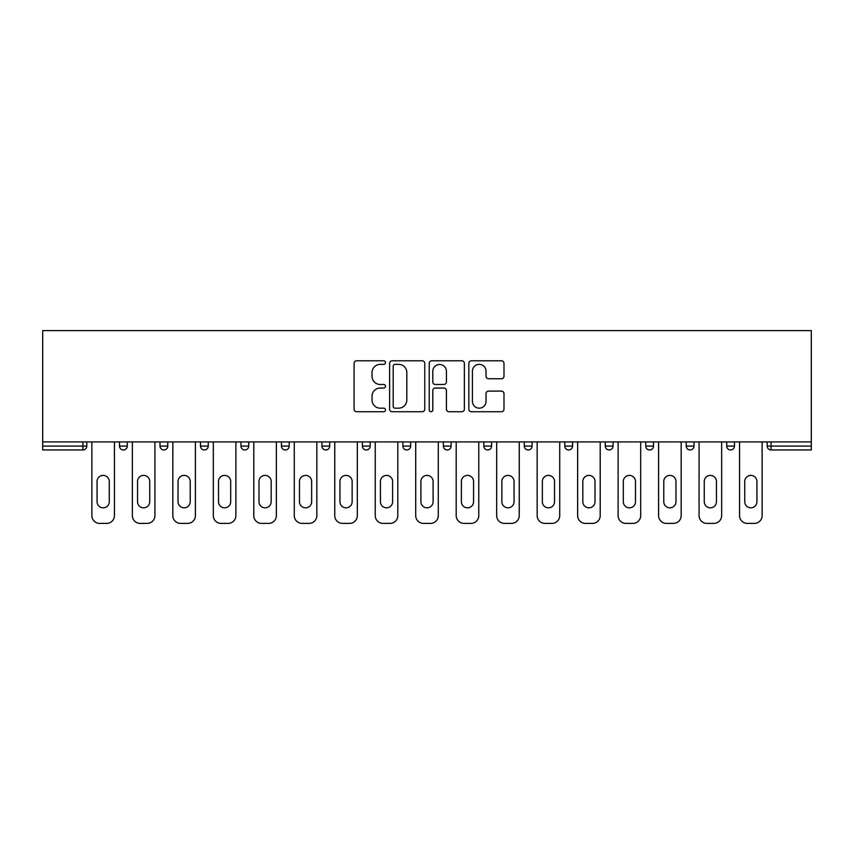 <?xml version="1.0" encoding="UTF-8"?>
<svg xmlns="http://www.w3.org/2000/svg" width="854" height="854" viewBox="0 0 854 854"><rect width="100%" height="100%" fill="white"/><g stroke="black" fill="none" stroke-linecap="round" stroke-linejoin="round"><path stroke-width="1.28" d="M385.485 362.576A1.783 1.783 0 0 0 383.702 360.794L356.641 360.794A2.551 2.551 0 0 0 354.09 363.334L354.09 409.183A2.551 2.551 0 0 0 356.641 411.735L383.702 411.735A1.783 1.783 0 0 0 385.485 409.952A1.783 1.783 0 0 0 383.702 408.169L380.201 408.169A8.156 8.156 0 0 1 372.045 400.014L372.045 396.192A8.156 8.156 0 0 1 380.201 388.047L383.702 388.047A1.783 1.783 0 0 0 385.485 386.264A1.783 1.783 0 0 0 383.702 384.481L380.201 384.481A8.156 8.156 0 0 1 372.045 376.326L372.045 372.504A8.156 8.156 0 0 1 380.201 364.359L383.702 364.359A1.783 1.783 0 0 0 385.485 362.576M501.437 378.749A2.551 2.551 0 0 0 503.988 376.198L503.988 363.334A2.551 2.551 0 0 0 501.437 360.794L471.387 360.794A2.551 2.551 0 0 0 468.835 363.334L468.835 409.183A2.551 2.551 0 0 0 471.387 411.735L501.437 411.735A2.551 2.551 0 0 0 503.988 409.183L503.988 393.651A2.551 2.551 0 0 0 501.437 391.1L488.573 391.1A2.551 2.551 0 0 0 486.033 393.651L486.033 401.348A6.811 6.811 0 0 1 479.211 408.169A6.811 6.811 0 0 1 472.401 401.348L472.401 371.17A6.811 6.811 0 0 1 479.211 364.359A6.811 6.811 0 0 1 486.033 371.17L486.033 376.198A2.551 2.551 0 0 0 488.573 378.749L501.437 378.749M811.3 441.924L42.7 441.924L42.7 330.605L811.3 330.605L811.3 449.962L771.077 449.962A3.896 3.896 0 0 1 767.191 446.076L767.191 441.924M424.769 363.334A2.551 2.551 0 0 0 422.228 360.794L392.167 360.794A2.551 2.551 0 0 0 389.627 363.334L389.627 409.183A2.551 2.551 0 0 0 392.167 411.735L422.228 411.735A2.551 2.551 0 0 0 424.769 409.183L424.769 363.334M431.772 360.794L461.833 360.794A2.551 2.551 0 0 1 464.373 363.334L464.373 409.183A2.551 2.551 0 0 1 461.833 411.735L448.969 411.735A2.551 2.551 0 0 1 446.418 409.183L446.418 390.588A2.551 2.551 0 0 0 443.877 388.047L435.337 388.047A2.551 2.551 0 0 0 432.797 390.588L432.797 409.952A1.783 1.783 0 0 1 431.014 411.735A1.783 1.783 0 0 1 429.231 409.952L429.231 363.334A2.551 2.551 0 0 1 431.772 360.794M82.923 449.962A3.896 3.896 0 0 0 86.809 446.076L82.923 446.076L82.923 449.962A3.896 3.896 0 0 0 86.809 446.076L86.809 441.924L86.809 446.076A3.896 3.896 0 0 1 82.923 449.962L42.7 449.962L42.7 446.076L82.923 446.076L82.923 441.924M42.7 441.924L42.7 446.076M119.507 441.924L119.507 446.076L119.507 441.924M123.403 449.962A3.896 3.896 0 0 1 119.507 446.076A3.896 3.896 0 0 0 123.403 449.962A3.896 3.896 0 0 0 127.289 446.076L127.289 441.924L127.289 446.076A3.896 3.896 0 0 1 123.403 449.962A3.896 3.896 0 0 1 119.507 446.076L127.289 446.076A3.896 3.896 0 0 1 123.403 449.962M159.986 441.924L159.986 446.076L159.986 441.924M167.768 441.924L167.768 446.076L167.768 441.924M200.466 441.924L200.466 446.076L200.466 441.924M208.248 441.924L208.248 446.076L208.248 441.924M240.945 441.924L240.945 446.076L240.945 441.924M248.727 441.924L248.727 446.076A3.896 3.896 0 0 1 244.842 449.962A3.896 3.896 0 0 1 240.945 446.076A3.896 3.896 0 0 0 244.842 449.962A3.896 3.896 0 0 0 248.727 446.076A3.896 3.896 0 0 1 244.842 449.962A3.896 3.896 0 0 1 240.945 446.076L248.727 446.076M281.425 441.924L281.425 446.076L281.425 441.924M289.218 441.924L289.218 446.076L289.218 441.924M321.905 441.924L321.905 446.076L321.905 441.924M329.697 441.924L329.697 446.076A3.896 3.896 0 0 1 325.801 449.962A3.896 3.896 0 0 1 321.905 446.076L329.697 446.076A3.896 3.896 0 0 1 325.801 449.962M362.384 441.924L362.384 446.076L362.384 441.924M370.177 441.924L370.177 446.076A3.896 3.896 0 0 1 366.281 449.962A3.896 3.896 0 0 1 362.384 446.076L370.177 446.076A3.896 3.896 0 0 1 366.281 449.962M410.657 441.924L410.657 446.076L402.864 446.076A3.896 3.896 0 0 0 406.76 449.962A3.896 3.896 0 0 1 402.864 446.076L402.864 441.924M451.136 441.924L451.136 446.076L443.343 446.076A3.896 3.896 0 0 0 447.24 449.962A3.896 3.896 0 0 1 443.343 446.076L443.343 441.924M483.823 441.924L483.823 446.076L483.823 441.924M491.616 441.924L491.616 446.076L491.616 441.924M524.303 441.924L524.303 446.076L524.303 441.924M532.095 441.924L532.095 446.076L532.095 441.924M564.782 441.924L564.782 446.076L564.782 441.924M572.575 441.924L572.575 446.076L572.575 441.924M605.272 441.924L605.272 446.076L605.272 441.924M613.055 441.924L613.055 446.076L613.055 441.924M653.534 441.924L653.534 446.076A3.896 3.896 0 0 1 649.638 449.962A3.896 3.896 0 0 1 645.752 446.076L645.752 441.924M694.014 441.924L694.014 446.076A3.896 3.896 0 0 1 690.117 449.962A3.896 3.896 0 0 1 686.232 446.076L686.232 441.924M734.493 441.924L734.493 446.076A3.896 3.896 0 0 1 730.597 449.962A3.896 3.896 0 0 1 726.711 446.076L726.711 441.924M163.883 449.962A3.896 3.896 0 0 1 159.986 446.076A3.896 3.896 0 0 0 163.883 449.962A3.896 3.896 0 0 0 167.768 446.076A3.896 3.896 0 0 1 163.883 449.962A3.896 3.896 0 0 1 159.986 446.076L167.768 446.076A3.896 3.896 0 0 1 163.883 449.962M204.362 449.962A3.896 3.896 0 0 1 200.466 446.076A3.896 3.896 0 0 0 204.362 449.962A3.896 3.896 0 0 0 208.248 446.076A3.896 3.896 0 0 1 204.362 449.962A3.896 3.896 0 0 1 200.466 446.076L208.248 446.076A3.896 3.896 0 0 1 204.362 449.962M285.321 449.962A3.896 3.896 0 0 1 281.425 446.076A3.896 3.896 0 0 0 285.321 449.962A3.896 3.896 0 0 0 289.218 446.076A3.896 3.896 0 0 1 285.321 449.962A3.896 3.896 0 0 1 281.425 446.076L289.218 446.076A3.896 3.896 0 0 1 285.321 449.962M406.76 449.962A3.896 3.896 0 0 0 410.657 446.076A3.896 3.896 0 0 1 406.76 449.962A3.896 3.896 0 0 1 402.864 446.076M447.24 449.962A3.896 3.896 0 0 0 451.136 446.076A3.896 3.896 0 0 1 447.24 449.962A3.896 3.896 0 0 1 443.343 446.076M487.719 449.962A3.896 3.896 0 0 1 483.823 446.076A3.896 3.896 0 0 0 487.719 449.962A3.896 3.896 0 0 0 491.616 446.076A3.896 3.896 0 0 1 487.719 449.962A3.896 3.896 0 0 1 483.823 446.076L491.616 446.076A3.896 3.896 0 0 1 487.719 449.962M528.199 449.962A3.896 3.896 0 0 1 524.303 446.076L532.095 446.076A3.896 3.896 0 0 1 528.199 449.962A3.896 3.896 0 0 0 532.095 446.076M568.679 449.962A3.896 3.896 0 0 1 564.782 446.076L572.575 446.076A3.896 3.896 0 0 1 568.679 449.962A3.896 3.896 0 0 0 572.575 446.076A3.896 3.896 0 0 1 568.679 449.962M609.158 449.962A3.896 3.896 0 0 1 605.272 446.076A3.896 3.896 0 0 0 609.158 449.962A3.896 3.896 0 0 0 613.055 446.076A3.896 3.896 0 0 1 609.158 449.962A3.896 3.896 0 0 1 605.272 446.076L613.055 446.076M394.975 364.359A1.783 1.783 0 0 0 393.192 366.142L393.192 406.387A1.783 1.783 0 0 0 394.975 408.169L398.669 408.169A8.156 8.156 0 0 0 406.814 400.014L406.814 372.504A8.156 8.156 0 0 0 398.669 364.359L394.975 364.359M446.418 371.298A6.811 6.811 0 0 0 439.607 364.487A6.811 6.811 0 0 0 432.797 371.298L432.797 381.93A2.551 2.551 0 0 0 435.337 384.481L443.877 384.481A2.551 2.551 0 0 0 446.418 381.93L446.418 371.298M114.447 441.924L114.447 515.613A7.782 7.782 0 0 1 106.665 523.395L99.662 523.395A7.782 7.782 0 0 1 91.869 515.613L91.869 441.924M97.068 481.496A6.095 6.095 0 0 1 103.163 475.39A6.095 6.095 0 0 1 109.259 481.496L109.259 501.736A6.095 6.095 0 0 1 103.163 507.831A6.095 6.095 0 0 1 97.068 501.736L97.068 481.496M154.926 441.924L154.926 515.613A7.782 7.782 0 0 1 147.144 523.395L140.141 523.395A7.782 7.782 0 0 1 132.349 515.613L132.349 441.924M137.547 481.496A6.095 6.095 0 0 1 143.643 475.39A6.095 6.095 0 0 1 149.738 481.496L149.738 501.736A6.095 6.095 0 0 1 143.643 507.831A6.095 6.095 0 0 1 137.547 501.736L137.547 481.496M195.406 441.924L195.406 515.613A7.782 7.782 0 0 1 187.624 523.395L180.621 523.395A7.782 7.782 0 0 1 172.828 515.613L172.828 441.924M178.027 481.496A6.095 6.095 0 0 1 184.122 475.39A6.095 6.095 0 0 1 190.218 481.496L190.218 501.736A6.095 6.095 0 0 1 184.122 507.831A6.095 6.095 0 0 1 178.027 501.736L178.027 481.496M235.885 441.924L235.885 515.613A7.782 7.782 0 0 1 228.103 523.395L221.101 523.395A7.782 7.782 0 0 1 213.308 515.613L213.308 441.924M218.507 481.496A6.095 6.095 0 0 1 224.602 475.39A6.095 6.095 0 0 1 230.697 481.496L230.697 501.736A6.095 6.095 0 0 1 224.602 507.831A6.095 6.095 0 0 1 218.507 501.736L218.507 481.496M276.365 441.924L276.365 515.613A7.782 7.782 0 0 1 268.583 523.395L261.58 523.395A7.782 7.782 0 0 1 253.787 515.613L253.787 441.924M258.986 481.496A6.095 6.095 0 0 1 265.082 475.39A6.095 6.095 0 0 1 271.177 481.496L271.177 501.736A6.095 6.095 0 0 1 265.082 507.831A6.095 6.095 0 0 1 258.986 501.736L258.986 481.496M316.845 441.924L316.845 515.613A7.782 7.782 0 0 1 309.063 523.395L302.06 523.395A7.782 7.782 0 0 1 294.278 515.613L294.278 441.924M299.466 481.496A6.095 6.095 0 0 1 305.561 475.39A6.095 6.095 0 0 1 311.657 481.496L311.657 501.736A6.095 6.095 0 0 1 305.561 507.831A6.095 6.095 0 0 1 299.466 501.736L299.466 481.496M357.324 441.924L357.324 515.613A7.782 7.782 0 0 1 349.542 523.395L342.539 523.395A7.782 7.782 0 0 1 334.757 515.613L334.757 441.924M339.945 481.496A6.095 6.095 0 0 1 346.041 475.39A6.095 6.095 0 0 1 352.136 481.496L352.136 501.736A6.095 6.095 0 0 1 346.041 507.831A6.095 6.095 0 0 1 339.945 501.736L339.945 481.496M397.804 441.924L397.804 515.613A7.782 7.782 0 0 1 390.022 523.395L383.019 523.395A7.782 7.782 0 0 1 375.237 515.613L375.237 441.924M380.425 481.496A6.095 6.095 0 0 1 386.52 475.39A6.095 6.095 0 0 1 392.616 481.496L392.616 501.736A6.095 6.095 0 0 1 386.52 507.831A6.095 6.095 0 0 1 380.425 501.736L380.425 481.496M438.283 441.924L438.283 515.613A7.782 7.782 0 0 1 430.501 523.395L423.499 523.395A7.782 7.782 0 0 1 415.717 515.613L415.717 441.924M420.905 481.496A6.095 6.095 0 0 1 427 475.39A6.095 6.095 0 0 1 433.095 481.496L433.095 501.736A6.095 6.095 0 0 1 427 507.831A6.095 6.095 0 0 1 420.905 501.736L420.905 481.496M478.763 441.924L478.763 515.613A7.782 7.782 0 0 1 470.981 523.395L463.978 523.395A7.782 7.782 0 0 1 456.196 515.613L456.196 441.924M461.384 481.496A6.095 6.095 0 0 1 467.48 475.39A6.095 6.095 0 0 1 473.575 481.496L473.575 501.736A6.095 6.095 0 0 1 467.48 507.831A6.095 6.095 0 0 1 461.384 501.736L461.384 481.496M519.243 441.924L519.243 515.613A7.782 7.782 0 0 1 511.461 523.395L504.458 523.395A7.782 7.782 0 0 1 496.676 515.613L496.676 441.924M501.864 481.496A6.095 6.095 0 0 1 507.959 475.39A6.095 6.095 0 0 1 514.055 481.496L514.055 501.736A6.095 6.095 0 0 1 507.959 507.831A6.095 6.095 0 0 1 501.864 501.736L501.864 481.496M559.722 441.924L559.722 515.613A7.782 7.782 0 0 1 551.94 523.395L544.937 523.395A7.782 7.782 0 0 1 537.155 515.613L537.155 441.924M542.343 481.496A6.095 6.095 0 0 1 548.439 475.39A6.095 6.095 0 0 1 554.534 481.496L554.534 501.736A6.095 6.095 0 0 1 548.439 507.831A6.095 6.095 0 0 1 542.343 501.736L542.343 481.496M600.213 441.924L600.213 515.613A7.782 7.782 0 0 1 592.42 523.395L585.417 523.395A7.782 7.782 0 0 1 577.635 515.613L577.635 441.924M582.823 481.496A6.095 6.095 0 0 1 588.918 475.39A6.095 6.095 0 0 1 595.014 481.496L595.014 501.736A6.095 6.095 0 0 1 588.918 507.831A6.095 6.095 0 0 1 582.823 501.736L582.823 481.496M640.692 441.924L640.692 515.613A7.782 7.782 0 0 1 632.899 523.395L625.897 523.395A7.782 7.782 0 0 1 618.115 515.613L618.115 441.924M623.303 481.496A6.095 6.095 0 0 1 629.398 475.39A6.095 6.095 0 0 1 635.493 481.496L635.493 501.736A6.095 6.095 0 0 1 629.398 507.831A6.095 6.095 0 0 1 623.303 501.736L623.303 481.496M681.172 441.924L681.172 515.613A7.782 7.782 0 0 1 673.379 523.395L666.376 523.395A7.782 7.782 0 0 1 658.594 515.613L658.594 441.924M663.782 481.496A6.095 6.095 0 0 1 669.878 475.39A6.095 6.095 0 0 1 675.973 481.496L675.973 501.736A6.095 6.095 0 0 1 669.878 507.831A6.095 6.095 0 0 1 663.782 501.736L663.782 481.496M721.651 441.924L721.651 515.613A7.782 7.782 0 0 1 713.859 523.395L706.856 523.395A7.782 7.782 0 0 1 699.074 515.613L699.074 441.924M704.262 481.496A6.095 6.095 0 0 1 710.357 475.39A6.095 6.095 0 0 1 716.453 481.496L716.453 501.736A6.095 6.095 0 0 1 710.357 507.831A6.095 6.095 0 0 1 704.262 501.736L704.262 481.496M762.131 441.924L762.131 515.613A7.782 7.782 0 0 1 754.338 523.395L747.335 523.395A7.782 7.782 0 0 1 739.553 515.613L739.553 441.924M744.741 481.496A6.095 6.095 0 0 1 750.837 475.39A6.095 6.095 0 0 1 756.932 481.496L756.932 501.736A6.095 6.095 0 0 1 750.837 507.831A6.095 6.095 0 0 1 744.741 501.736L744.741 481.496M771.077 441.924L771.077 446.076L811.3 446.076M767.191 446.076L771.077 446.076L771.077 449.962M649.638 449.962A3.896 3.896 0 0 0 653.534 446.076L645.752 446.076M690.117 449.962A3.896 3.896 0 0 0 694.014 446.076L686.232 446.076M730.597 449.962A3.896 3.896 0 0 0 734.493 446.076L726.711 446.076"/></g></svg>
